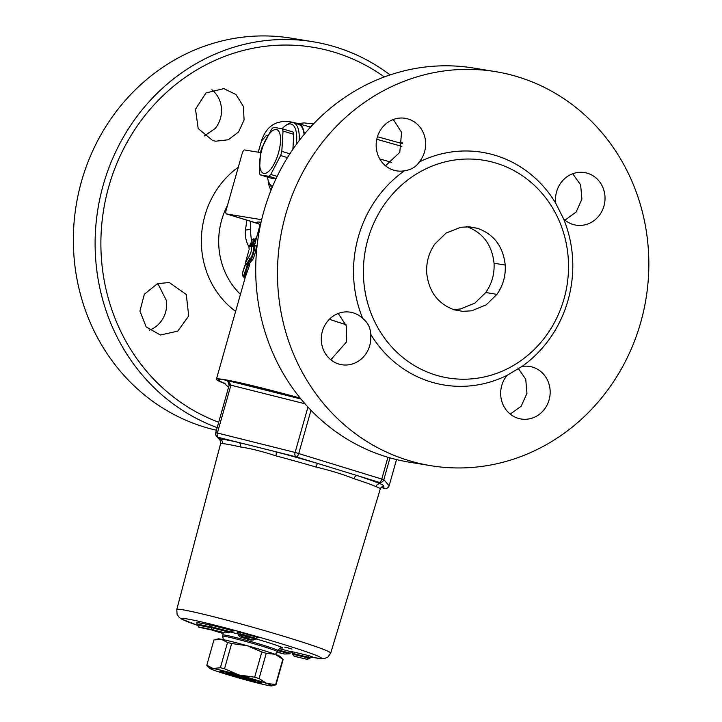 <?xml version="1.0" encoding="UTF-8"?>
<svg xmlns="http://www.w3.org/2000/svg" width="722" height="722" viewBox="0 0 722 722"><rect width="100%" height="100%" fill="white"/><g stroke="black" fill="none" stroke-linecap="round" stroke-linejoin="round"><path stroke-width="1.08" d="M466.322 226.473C482.756 232.376 491.998 244.632 494.038 263.232C494.624 274.008 491.863 283.773 485.744 292.518L474.968 303.05L460.428 308.989L453.569 309.594M231.933 673.933A15.216 0.695 15.8 0 1 247.691 678.319A15.216 0.695 15.8 0 1 255.426 681.18A15.216 0.695 15.8 0 1 240.625 677.678A15.216 0.695 15.8 0 1 226.185 672.904A15.216 0.695 15.8 0 1 231.933 673.933M234.154 674.709A11.408 0.514 -164.2 0 0 229.858 673.888A11.408 0.514 -164.2 0 0 240.67 677.516A11.408 0.514 -164.2 0 0 251.788 680.097A11.408 0.514 -164.2 0 0 245.525 677.859A11.408 0.514 -164.2 0 0 234.154 674.709M238.098 675.729L236.861 675.927L236.401 675.278M247.7 678.536L246.617 678.193M236.861 675.927L237.006 675.431M275.966 684.79L283.105 659.565A35.938 1.634 15.8 0 1 283.105 659.565A35.938 1.634 15.8 0 0 283.033 659.403A35.938 1.634 15.8 0 0 282.825 659.24L275.678 684.474A35.938 1.634 15.8 0 1 275.966 684.799L283.105 659.556M275.678 684.474L266.824 683.517A32.328 1.471 15.8 0 1 271.797 685.9L275.966 684.799M271.797 685.9A32.328 1.471 15.8 0 1 268.602 685.548A32.328 1.471 15.8 0 1 242.601 679.041A32.328 1.471 15.8 0 1 214.813 670.512A32.328 1.471 15.8 0 1 209.777 668.346A32.328 1.471 15.8 0 1 213.026 668.482A32.328 1.471 15.8 0 1 239.036 674.989A32.328 1.471 15.8 0 1 266.824 683.517L259.09 678.554L266.238 653.32L275.091 654.276A32.328 1.471 15.8 0 1 280.127 656.433L283.033 659.403M209.777 668.346L206.871 665.377A35.938 1.634 15.8 0 1 206.799 665.224L213.938 639.99L221.302 639.241L227.529 642.499L220.39 667.733A35.938 1.634 15.8 0 1 224.515 668.762L231.654 643.528L247.312 645.739L261.824 651.966A35.938 1.634 15.8 0 1 266.238 653.32M261.824 651.966L254.685 677.2A35.938 1.634 15.8 0 1 259.09 678.554M227.529 642.499A35.938 1.634 15.8 0 1 231.654 643.528M213.938 639.99L206.799 665.224L213.026 668.482L220.39 667.733M254.685 677.2L239.036 674.989L224.515 668.762M215.427 639.557L218.116 638.88A32.328 1.471 15.8 0 1 221.302 639.241A32.328 1.471 15.8 0 1 247.312 645.739A32.328 1.471 15.8 0 1 275.091 654.276L282.825 659.24M223.414 672.66A21.633 0.984 -164.2 0 0 247.105 679.763A21.633 0.984 -164.2 0 0 261.617 682.859A21.633 0.984 -164.2 0 0 241.085 676.072A21.633 0.984 -164.2 0 0 220.03 671.09A21.633 0.984 -164.2 0 0 223.414 672.66M454.427 309.864L462.685 311.353L471.61 310.821L486.15 304.883L496.935 294.35C503.044 285.605 505.806 275.84 505.219 265.064C503.18 246.464 493.938 234.208 477.504 228.305L469.453 226.825L460.753 227.268L446.151 233.044L435.005 243.81C428.886 252.565 426.124 262.33 426.72 273.106C428.76 291.697 437.992 303.953 454.427 309.864M149.472 330.135A26.624 24.71 99.3 0 0 165.591 312.193A26.624 24.71 99.3 0 0 166.421 300.569L158.578 284.955A26.624 24.71 99.3 0 0 157.206 283.737M188.722 315.974L177.765 331.127L160.401 335.026L146.142 326.885L139.933 311.065L144.319 294.278L157.567 283.602L169.318 282.546L186.267 294.459L188.722 315.974M212.665 140.528L198.189 128.561L195.491 109.239L205.96 92.967L223.829 88.616L235.941 94.501L243.404 106.441L244.081 119.942L238.567 132.018L228.26 139.779L215.625 141.214L212.665 140.528M204.263 135.989L215.093 128.561A26.624 24.71 99.3 0 0 211.943 89.772M398.95 142.613L402.47 142.775M370.548 334.006A26.624 24.71 -80.7 0 1 369.727 345.621A26.624 24.71 -80.7 0 1 341.741 364.727A26.624 24.71 -80.7 0 1 321.669 334.466A26.624 24.71 -80.7 0 1 350.35 312.184A26.624 24.71 -80.7 0 1 362.706 318.384C367.94 322.725 370.557 327.932 370.548 334.006A117.903 109.41 99.3 0 0 507.106 375.323L521.844 366.541A26.624 24.71 -80.7 0 1 529.722 366.46A26.624 24.71 -80.7 0 1 532.656 367.146A26.624 24.71 -80.7 0 1 549.487 398.327A26.624 24.71 -80.7 0 1 521.113 419.004A26.624 24.71 -80.7 0 1 501.989 401.919A26.624 24.71 -80.7 0 1 507.106 375.323M330.802 359.782L346.596 341.831L346.47 326.136L338.239 313.447M385.512 165.789L399.789 152.333L401.576 132.343L393.282 119.5M393.671 170.175A26.624 24.71 -80.7 0 1 376.839 138.994A26.624 24.71 -80.7 0 1 405.213 118.309A26.624 24.71 -80.7 0 1 424.337 135.402A26.624 24.71 -80.7 0 1 419.22 161.999C416.134 166.872 411.215 169.805 404.473 170.78A26.624 24.71 -80.7 0 1 396.604 170.852A26.624 24.71 -80.7 0 1 393.671 170.175M564.992 220.156L576.183 211.979L581.905 199.11L580.632 184.886L572.726 173.758M556.599 191.7A26.624 24.71 -80.7 0 1 584.576 172.585A26.624 24.71 -80.7 0 1 604.657 202.855A26.624 24.71 -80.7 0 1 575.976 225.138A26.624 24.71 -80.7 0 1 563.611 218.937L555.778 203.315A26.624 24.71 -80.7 0 1 556.599 191.7M510.246 414.121L521.203 406.188L526.961 393.319L525.733 379.176L517.936 367.904M300.181 398.084A104.591 4.747 -164.2 0 0 216.392 379.221A104.591 4.747 -164.2 0 0 225.291 383.833M236.527 382.813L227.647 380.675L229.136 385.349M228.342 380.801L227.647 380.675L229.28 384.88L230.923 385.187L228.342 380.801M300.948 399.013L236.527 382.822M381.965 486.7A86.793 3.935 -164.2 0 0 383.066 486.79C384.321 486.023 383.472 485.058 380.521 483.902A86.793 3.935 -164.2 0 0 357.426 475.663L317.779 463.488A86.793 3.935 -164.2 0 0 275.777 451.746L238.666 442.46A86.793 3.935 -164.2 0 0 219.759 438.967L220.165 440.24M215.734 432.695L229.271 384.862L215.752 432.686A3.8 3.791 -41.4 0 0 218.36 437.379A3.8 2.13 -76 0 1 217.385 433.01L215.743 432.704A3.8 3.8 0 0 0 216.546 436.241L220.381 440.61M387.949 457.279L381.812 478.966A3.8 1.661 107.1 0 1 379.131 482.323A3.8 3.791 -41.4 0 0 383.815 479.688L389.149 485.744L396.54 459.589L389.149 485.744A3.8 3.791 138.6 0 1 384.456 488.379A3.8 2.13 104 0 0 384.564 488.406L384.564 488.406A3.8 2.13 104 0 0 384.691 488.433M389.988 457.874L383.815 479.688L295.108 452.45A3.8 2.13 104 0 0 296.083 456.827A3.8 1.661 -72.9 0 0 298.764 453.47L310.983 410.267M310.65 656.966L320.893 658.672L324.268 658.59L327.914 657.074L330.721 653.076A79.998 3.628 -164.2 0 0 254.74 627.797A79.998 3.628 -164.2 0 0 176.782 609.512L220.688 443.317L222.313 443.606A3.8 3.727 -86.9 0 0 219.759 438.967L218.36 437.379L238.666 442.46A3.8 2.888 -77.2 0 1 240.399 446.945C250.326 448.425 262.158 451.385 275.885 455.826A3.8 1.209 -75.1 0 0 275.777 451.746L296.083 456.827L317.779 463.488A3.8 0.695 -73.7 0 0 316.046 467.053C330.613 470.518 343.248 474.399 353.96 478.695A3.8 2.509 -71.9 0 1 357.426 475.663L379.131 482.323L380.521 483.902A3.8 3.583 -66.9 0 0 376.036 486.574L380.413 488.514L382.236 486.655A3.8 3.727 93.1 0 1 383.066 486.79L384.456 488.379L380.936 487.494L384.564 488.406A3.8 3.8 0 0 0 389.149 485.753M277.456 652.192L284.315 654.006L289.82 653.861L290.036 653.076L292.464 652.444M255.543 639.15L253.539 638.419L253.747 637.661L255.741 638.428L255.543 639.15M255.741 638.428L258.178 637.58L239.388 632.03M199.443 627.364L198.749 627.138A55.549 2.518 15.8 0 1 214.497 630.288L224.867 632.788L214.985 630.468A54.791 2.491 -164.2 0 0 199.443 627.364L197.44 625.243L197.666 624.458A57.047 2.59 15.8 0 1 210.643 626.904M292.139 652.029L279.252 648.636M284.315 654.006L277.401 652.327L284.315 654.006M294.468 656.307L307.446 659.421L294.062 656.172L307.355 659.394L312.409 656.839L308.772 655.639L307.969 657.065L309.991 657.733M306.949 659.258L307.969 657.065M308.772 655.639L291.101 651.424M291.228 651.47L292.618 653.437L307.96 657.101M294.414 656.289L292.419 654.141L292.618 653.437M240.2 636.948L245.94 638.275L242.574 636.867L253.097 640.035L246.951 638.573L250.326 639.972L239.803 636.795L238.197 634.746L238.413 633.97L240.408 634.457M240.3 632.779L237.069 632.021M237.24 632.093L238.413 633.97M245.94 638.275L241.744 636.651L239.217 631.958M244.469 633.185L243.63 634.656L247.61 636.199L253.756 637.652L254.586 636.199M248.458 634.737L247.619 636.19M252.7 639.882L253.539 638.419M246.554 638.419L247.61 636.199M242.574 636.867L243.63 634.656L240.561 633.898M250.94 640.116L252.799 639.972M255.534 639.187L253.242 640.071L247.105 638.609M246.337 638.428L240.119 636.912M246.31 638.419L250.245 639.936M251.094 640.152L250.281 639.963M214.497 630.288L212.241 629.467L209.209 624.584M199.498 627.382L225.327 632.887L229.56 632.346L210.517 627.355M233.504 630.938L229.786 631.569L229.56 632.346M291.381 648.816L286.047 647.336L291.977 649.096M284.63 647.129L286.047 647.336M233.892 631.001L209.001 624.503M210.057 625.108A58.545 2.653 -164.2 0 0 196.393 622.572L196.474 622.599M196.393 622.572L197.666 624.458M329.331 319.295L346.018 324.738M245.191 277.428L249.243 266.12L249.379 263.692M254.099 246.734L259.424 227.123A104.591 4.747 15.8 0 1 260.073 226.807M249.117 263.819L251.698 260.633C254.37 259.225 257.898 243.052 255.38 245.615L254.767 246.265M261.716 150.104A22.815 8.438 -73.2 0 0 268.927 171.159A22.815 8.438 -73.2 0 0 279.676 133.173A22.815 8.438 -73.2 0 0 261.716 150.104M280.641 155.528L270.759 174.426A27.382 10.126 106.8 0 1 268.801 176.285L260.137 174.859A27.382 10.126 106.8 0 1 259.351 172.558L260.57 152.243A27.382 10.126 106.8 0 1 261.129 150.158A27.382 10.126 106.8 0 1 261.743 148.091L271.625 129.193A27.382 10.126 106.8 0 1 273.584 127.343L282.248 128.76A27.382 10.126 106.8 0 1 283.033 131.061L281.815 151.376A27.382 10.126 106.8 0 1 280.641 155.528L287.473 157.595M277.149 176.367L270.759 174.426M289.874 153.813L281.815 151.376M282.248 128.76L292.997 132.009A27.382 10.126 106.8 0 1 293.782 134.31L292.888 149.301M293.782 134.31L283.033 131.061M282.112 128.733A32.328 11.949 106.8 0 1 285.984 125.303A32.328 11.949 106.8 0 1 296.354 144.409M272.745 186.05A32.328 11.949 106.8 0 1 268.801 182.07A32.328 11.949 106.8 0 1 267.492 177.089M275.921 178.939L270.885 178.117L260.137 174.859M268.801 182.07L269.721 184.173A34.232 12.653 -73.2 0 0 272.131 187.512M299.206 140.6A34.232 12.653 -73.2 0 0 293.547 122.812A34.232 12.653 -73.2 0 0 287.907 124.058L285.984 125.303M293.547 122.812L298.619 124.346A34.232 12.653 106.8 0 1 304.097 134.472M276.129 178.496L268.801 176.285M251.373 246.139L250.724 243.928L251.707 246.283M254.099 246.148A1.137 1.101 30.3 0 0 253.223 245.336L252.944 245.859M256.148 238.783L254.983 239.208L253.657 243.386A1.137 0.902 -169.5 0 0 255.254 242.926M252.7 243.079L251.048 243.458L252.122 245.002L252.7 243.079L253.657 243.386L253.223 245.336L252.149 245.011L253.72 238.829L251.725 240.381L250.543 244.587M251.193 247.068A1.525 1.453 -132.6 0 1 251.608 246.364L251.193 247.068C252.095 249.063 251.283 252.402 248.756 257.086A1.525 1.453 50.7 0 0 249.902 258.954C252.402 257.808 255.444 243.928 252.926 246.04M251.662 246.319A1.525 1.453 -132.6 0 0 251.608 246.364L255.083 246.13A1.137 1.092 -133.8 0 0 255.38 245.615M254.081 246.382C255.994 244.108 252.935 257.962 250.841 259.234A1.137 1.083 -128.9 0 1 251.698 260.633M249.604 263.485L248.485 263.882A1.137 1.101 37.6 0 0 249.785 263.106M249.243 266.12L247.899 265.29L244.397 277.32L243.206 276.968L247.429 265.145L247.502 263.539L245.417 264.712L242.303 273.683L243.206 276.968M248.485 263.882L247.899 265.29L246.996 265.037L247.285 263.521M390.088 74.917A199.669 185.292 99.3 0 0 335.107 46.867A199.669 185.292 99.3 0 0 313.068 41.75A199.669 185.292 99.3 0 0 103.228 185.058A199.669 185.292 99.3 0 0 217.178 427.604M430.89 465.699L409.13 462.134A199.669 185.292 -80.7 0 1 263.837 211.365A199.669 185.292 -80.7 0 1 473.668 68.058L495.436 71.622A199.669 185.292 99.3 0 0 280.298 238.711A199.669 185.292 99.3 0 0 430.89 465.699A199.669 185.292 99.3 0 0 643.708 310.577A199.669 185.292 99.3 0 0 517.475 76.731A199.669 185.292 99.3 0 0 495.436 71.622M250.94 243.161L248.973 246.834L250.967 245.805M251.5 241.166L250.335 230.426M246.861 220.102L245.462 230.02A22.815 3.276 -173.8 0 0 250.39 228.793M245.462 230.02C244.866 236.067 246.04 241.671 248.973 246.834L248.973 246.834A59.52 55.233 99.3 0 0 249.162 249.713M256.662 236.906L255.29 239.253M250.516 245.047A11.408 6.769 13.7 0 0 250.155 244.541M296.119 123.128L295.713 123.011C289.044 121.35 284.423 120.872 281.86 121.603L276.851 122.857C269.532 125.673 264.405 131.729 261.472 141.034L266.463 135.348L267.826 135.222M296.074 123.11L296.282 123.642M298.33 123.742L299.233 123.471L296.101 123.119M248.756 257.086L245.66 262.095M244.821 265.534A1.525 0.875 18.4 0 0 244.803 265.579L243.188 270.551L245.417 264.712L246.996 265.037M244.92 265.317L245.417 264.712M261.662 219.696L226.528 213.938A3.8 1.408 106.8 0 1 226.464 213.929A3.8 1.408 106.8 0 1 226.166 210.057L242.204 153.389A3.8 1.408 106.8 0 1 244.632 149.968L260.507 152.568M261.057 222.25A108.39 4.919 -164.2 0 0 257.564 223.333L257.781 223.405M226.528 213.938L257.564 223.333A3.8 3.763 124.4 0 1 258.62 223.811M271.093 190.048A38.031 14.061 106.8 0 1 268.106 180.094M296.507 123.706A34.746 12.843 106.8 0 1 298.646 123.814A34.746 12.843 106.8 0 1 304.341 134.184M495.96 163.1A110.295 102.353 99.3 0 0 366.018 296.417A110.295 102.353 99.3 0 0 535.904 347.833A110.295 102.353 99.3 0 0 495.96 163.1M404.473 170.78A117.903 109.41 99.3 0 0 362.706 318.384M555.778 203.315A117.903 109.41 99.3 0 0 495.229 155.329A117.903 109.41 99.3 0 0 419.22 161.999M521.844 366.541A117.903 109.41 99.3 0 0 563.611 218.937M313.068 41.75L291.3 38.185A199.669 185.292 99.3 0 0 77.164 199.696A199.669 185.292 99.3 0 0 216.429 430.249M485.744 292.518L496.935 294.35M176.782 609.512L177.08 614.395L179.336 617.554L181.439 619.007L197.431 625.306A72.525 3.294 15.8 0 1 193.379 623.88A72.525 3.294 15.8 0 1 205.562 622.878A72.525 3.294 15.8 0 1 297.013 648.663A72.525 3.294 15.8 0 1 310.677 656.957M292.609 652.796A72.525 3.294 15.8 0 1 291.336 652.48L292.618 652.796M208.775 629.052L223.161 633.537A72.525 3.294 15.8 0 1 208.839 629.07M300.334 398.264A102.407 4.648 -164.2 0 0 224.65 383.337M275.281 654.34L277.6 651.786A28.528 1.291 -164.2 0 0 250.507 642.779A28.528 1.291 -164.2 0 0 222.701 636.253L223.342 639.647M222.809 632.391L223.053 635.044A28.528 1.291 15.8 0 1 235.435 637.427A28.528 1.291 15.8 0 1 263.683 645.351A28.528 1.291 15.8 0 1 277.943 650.576L277.6 651.786M280.894 647.941A32.264 1.462 -164.2 0 0 255.642 638.808M238.386 634.06A32.264 1.462 -164.2 0 0 234.488 633.068A32.264 1.462 -164.2 0 0 229.686 631.903M307.951 407.055L295.108 452.45L217.385 433.01L230.923 385.187L305 403.778M353.96 478.695A82.985 3.763 15.8 0 1 376.036 486.574M275.885 455.826A82.985 3.763 15.8 0 1 316.046 467.053M222.313 443.606A82.985 3.763 15.8 0 1 240.399 446.945M210.481 627.698A57.047 2.59 -164.2 0 0 197.44 625.243M278.16 649.99L290.027 653.13M289.829 653.816L277.916 650.666M309.774 658.491L307.752 657.832M307.762 657.796L292.419 654.123M253.53 638.428L247.393 636.966M247.402 636.957L240.345 634.683M240.345 635.27L238.197 634.746M210.734 626.597L229.786 631.569M251.743 246.247L252.149 245.011M247.827 263.638L250.841 259.234L249.902 258.954L246.915 263.467M218.694 422.226A194.209 180.229 -80.7 0 1 108.778 186.646A194.209 180.229 -80.7 0 1 334.322 52.228A194.209 180.229 -80.7 0 1 384.33 76.956M238.296 167.179A87.272 80.99 99.3 0 0 204.913 215.589A87.272 80.99 99.3 0 0 235.598 311.335M240.408 294.341A73.03 67.769 -80.7 0 1 221.654 220.093A73.03 67.769 -80.7 0 1 227.493 205.364M251.003 246.96A58.951 54.71 -80.7 0 1 250.976 245.931M391.694 162.333A104.591 4.747 -164.2 0 0 379.772 158.966M248.395 263.855L247.601 263.611M468.073 226.762L477.504 228.305M494.038 263.232L505.219 265.064M255.426 681.18L256.292 680.702M226.185 672.904L225.697 672.047M223.053 635.044L222.701 636.253M277.943 650.576C279.883 648.094 280.948 647.21 281.147 647.914M228.576 387.326L223.748 382.759M229.271 384.862L227.601 380.656M330.721 653.076L380.413 488.514M220.039 440.086L220.688 443.317M244.397 277.32L245.065 278.069L216.392 379.221M250.462 221.185L250.335 230.471M402.362 143.642L377.435 136.738M401.874 146.358L376.767 139.292M313.538 123.886L303.971 122.902L299.188 123.489M248.81 250.687L245.85 261.147M245.868 261.138L245.624 264.252M243.179 270.56L242.294 273.701M248.449 263.828L247.294 263.494L245.733 264.117M251.716 240.408L250.724 243.928M254.983 239.199L253.72 238.82M251.292 246.139L251.274 246.689M258.205 152.189L261.481 141.034M259.424 227.123C259.333 224.641 259.063 223.531 258.602 223.793L226.464 213.929M298.646 123.814L310.559 127.063"/></g></svg>
